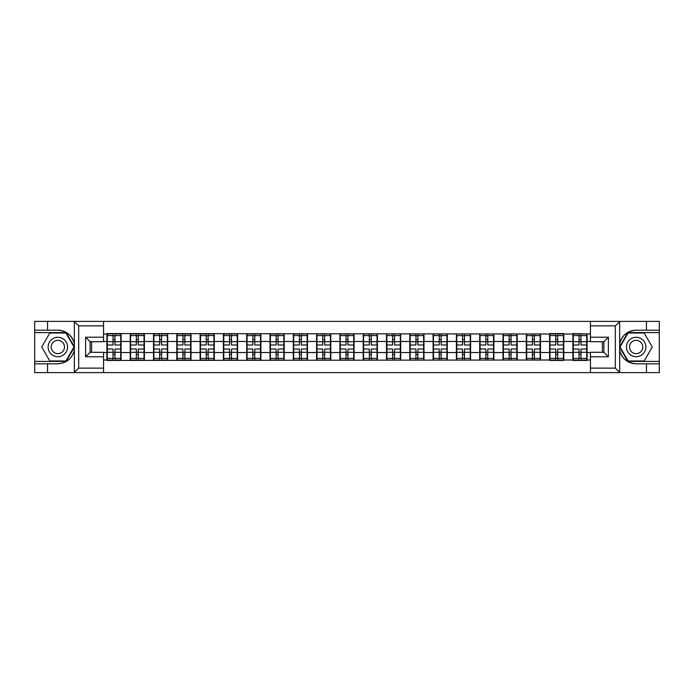<?xml version="1.0" encoding="UTF-8"?>
<svg xmlns="http://www.w3.org/2000/svg" width="694" height="694" viewBox="0 0 694 694"><rect width="100%" height="100%" fill="white"/><g stroke="black" fill="none" stroke-linecap="round" stroke-linejoin="round"><path stroke-width="1.04" d="M614.789 372.617L659.3 372.617L659.3 332.591L627.827 332.591L619.508 347L627.827 361.409L659.3 361.409M103.553 372.617L590.447 372.617L590.447 352.3L603.893 352.3L603.893 341.7L590.447 341.7L590.447 321.383L103.553 321.383L103.553 341.7L90.107 341.7L90.107 352.3L103.553 352.3L103.553 372.617L74.067 372.617L78.682 368.132L103.553 368.132M74.067 372.617L34.7 372.617L34.7 363.803L47.548 363.803L47.548 372.617L79.211 372.617M590.447 334.005L572.897 333.562L572.897 341.474L563.788 341.474L563.788 352.526L572.897 352.526L572.897 341.474M590.447 359.995L587.089 359.995L587.089 360.438L572.897 360.438L572.897 359.995L563.788 359.995L563.788 360.438L549.596 360.438L549.596 359.995L106.911 360.438L106.911 359.995L103.553 359.995M103.553 334.005L106.911 334.005L106.911 341.474L103.553 341.474M572.897 334.005L563.788 334.005L563.788 333.562L549.596 333.562L549.596 334.005L106.911 333.562L106.911 334.005M572.897 352.526L572.897 359.995M563.788 352.526L563.788 359.995M563.788 334.005L563.788 341.474M540.487 352.526L549.596 352.526L549.596 341.474L540.487 341.474L540.487 359.995M549.596 352.526L549.596 359.995M549.596 334.005L549.596 341.474M540.487 334.005L540.487 341.474M517.186 352.526L526.304 352.526L526.304 341.474L517.186 341.474L517.186 359.995M526.304 352.526L526.304 359.995M526.304 334.005L526.304 341.474M517.186 334.005L517.186 341.474M493.894 352.526L503.003 352.526L503.003 341.474L493.894 341.474L493.894 359.995M503.003 352.526L503.003 359.995M503.003 334.005L503.003 341.474M493.894 334.005L493.894 341.474M470.593 352.526L479.701 352.526L479.701 341.474L470.593 341.474L470.593 359.995M479.701 352.526L479.701 359.995M479.701 334.005L479.701 341.474M470.593 334.005L470.593 341.474M447.292 352.526L456.4 352.526L456.4 341.474L447.292 341.474L447.292 359.995M456.4 352.526L456.4 359.995M456.4 334.005L456.4 341.474M447.292 334.005L447.292 341.474M423.991 352.526L433.099 352.526L433.099 341.474L423.991 341.474L423.991 359.995M433.099 352.526L433.099 359.995M433.099 334.005L433.099 341.474M423.991 334.005L423.991 341.474M400.69 352.526L409.807 352.526L409.807 341.474L400.69 341.474L400.69 359.995M409.807 352.526L409.807 359.995M409.807 334.005L409.807 341.474M400.69 334.005L400.69 341.474M377.397 352.526L386.506 352.526L386.506 341.474L377.397 341.474L377.397 359.995M386.506 352.526L386.506 359.995M386.506 334.005L386.506 341.474M377.397 334.005L377.397 341.474M354.096 352.526L363.205 352.526L363.205 341.474L354.096 341.474L354.096 359.995M363.205 352.526L363.205 359.995M363.205 334.005L363.205 341.474M354.096 334.005L354.096 341.474M330.795 352.526L339.904 352.526L339.904 341.474L330.795 341.474L330.795 359.995M339.904 352.526L339.904 359.995M339.904 334.005L339.904 341.474M330.795 334.005L330.795 341.474M307.494 352.526L316.603 352.526L316.603 341.474L307.494 341.474L307.494 359.995M316.603 352.526L316.603 359.995M316.603 334.005L316.603 341.474M307.494 334.005L307.494 341.474M284.193 352.526L293.31 352.526L293.31 341.474L284.193 341.474L284.193 359.995M293.31 352.526L293.31 359.995M293.31 334.005L293.31 341.474M284.193 334.005L284.193 341.474M260.901 352.526L270.009 352.526L270.009 341.474L260.901 341.474L260.901 359.995M270.009 352.526L270.009 359.995M270.009 334.005L270.009 341.474M260.901 334.005L260.901 341.474M237.6 352.526L246.708 352.526L246.708 341.474L237.6 341.474L237.6 359.995M246.708 352.526L246.708 359.995M246.708 334.005L246.708 341.474M237.6 334.005L237.6 341.474M214.299 352.526L223.407 352.526L223.407 341.474L214.299 341.474L214.299 359.995M223.407 352.526L223.407 359.995M223.407 334.005L223.407 341.474M214.299 334.005L214.299 341.474M190.997 352.526L200.106 352.526L200.106 341.474L190.997 341.474L190.997 359.995M200.106 352.526L200.106 359.995M200.106 334.005L200.106 341.474M190.997 334.005L190.997 341.474M167.696 352.526L176.814 352.526L176.814 341.474L167.696 341.474L167.696 359.995M176.814 352.526L176.814 359.995M176.814 334.005L176.814 341.474M167.696 334.005L167.696 341.474M144.404 352.526L153.513 352.526L153.513 341.474L144.404 341.474L144.404 359.995M153.513 352.526L153.513 359.995M153.513 334.005L153.513 341.474M144.404 334.005L144.404 341.474M121.103 352.526L130.212 352.526L130.212 341.474L121.103 341.474L121.103 359.995M130.212 352.526L130.212 359.995M130.212 334.005L130.212 341.474M121.103 334.005L121.103 341.474M103.553 352.526L106.911 352.526L106.911 341.474M106.911 352.526L106.911 359.995M79.211 321.383L34.7 321.383L34.7 361.409L66.173 361.409L74.492 347L66.173 332.591L34.7 332.591M602.392 352.3L602.392 341.7M590.447 341.474L587.089 341.474L587.089 352.526L590.447 352.526M91.608 341.7L91.608 352.3M587.089 352.526L587.089 359.995M587.089 334.005L587.089 341.474M107.284 341.708L113.035 341.708L113.035 333.935L107.284 333.935L107.284 349.013L113.035 349.013L113.035 352.292L114.978 352.283L114.978 349.013L120.73 349.013L120.73 333.935L114.978 333.935L114.978 335.575L120.73 335.575M113.035 339.539L114.978 339.539M114.978 335.801L113.035 335.801M107.284 344.987L113.035 344.987L113.035 341.708L114.978 341.717L114.978 344.987L120.73 344.987M107.284 335.575L113.035 335.575M113.035 358.199L114.978 358.199M113.035 354.461L114.978 354.461M107.284 360.065L113.035 360.065L113.035 358.425L107.284 358.425L107.284 360.065M107.284 349.013L107.284 352.292L113.035 352.292L113.035 358.425M107.284 352.292L107.284 358.425M120.73 349.013L120.73 360.065L114.978 360.065L114.978 358.425L120.73 358.425M120.73 352.292L114.978 352.292L114.978 358.425M120.73 341.708L114.978 341.708L114.978 335.575M130.585 341.708L136.336 341.708L136.336 333.935L130.585 333.935L130.585 349.013L136.336 349.013L136.336 352.292L138.28 352.283L138.28 349.013L144.031 349.013L144.031 333.935L138.28 333.935L138.28 335.575L144.031 335.575M136.336 339.539L138.28 339.539M138.28 335.801L136.336 335.801M130.585 344.987L136.336 344.987L136.336 341.708L138.28 341.717L138.28 344.987L144.031 344.987M130.585 335.575L136.336 335.575M136.336 358.199L138.28 358.199M136.336 354.461L138.28 354.461M130.585 360.065L136.336 360.065L136.336 358.425L130.585 358.425L130.585 360.065M130.585 349.013L130.585 352.292L136.336 352.292L136.336 358.425M130.585 352.292L130.585 358.425M144.031 349.013L144.031 360.065L138.28 360.065L138.28 358.425L144.031 358.425M144.031 352.292L138.28 352.292L138.28 358.425M144.031 341.708L138.28 341.708L138.28 335.575M153.886 341.708L159.637 341.708L159.637 333.935L153.886 333.935L153.886 349.013L159.637 349.013L159.637 352.292L161.581 352.283L161.581 349.013L167.323 349.013L167.323 333.935L161.581 333.935L161.581 335.575L167.323 335.575M159.637 339.539L161.581 339.539M161.581 335.801L159.637 335.801M153.886 344.987L159.637 344.987L159.637 341.708L161.581 341.717L161.581 344.987L167.323 344.987M153.886 335.575L159.637 335.575M159.637 358.199L161.581 358.199M159.637 354.461L161.581 354.461M153.886 360.065L159.637 360.065L159.637 358.425L153.886 358.425L153.886 360.065M153.886 349.013L153.886 352.292L159.637 352.292L159.637 358.425M153.886 352.292L153.886 358.425M167.323 349.013L167.323 360.065L161.581 360.065L161.581 358.425L167.323 358.425M167.323 352.292L161.581 352.292L161.581 358.425M167.323 341.708L161.581 341.708L161.581 335.575M177.187 341.708L182.938 341.708L182.938 333.935L177.187 333.935L177.187 349.013L182.938 349.013L182.938 352.292L184.873 352.283L184.873 349.013L190.624 349.013L190.624 333.935L184.873 333.935L184.873 335.575L190.624 335.575M182.938 339.539L184.873 339.539M184.873 335.801L182.938 335.801M177.187 344.987L182.938 344.987L182.938 341.708L184.873 341.717L184.873 344.987L190.624 344.987M177.187 335.575L182.938 335.575M182.938 358.199L184.873 358.199M182.938 354.461L184.873 354.461M177.187 360.065L182.938 360.065L182.938 358.425L177.187 358.425L177.187 360.065M177.187 349.013L177.187 352.292L182.938 352.292L182.938 358.425M177.187 352.292L177.187 358.425M190.624 349.013L190.624 360.065L184.873 360.065L184.873 358.425L190.624 358.425M190.624 352.292L184.873 352.292L184.873 358.425M190.624 341.708L184.873 341.708L184.873 335.575M200.479 341.708L206.231 341.708L206.231 333.935L200.479 333.935L200.479 349.013L206.231 349.013L206.231 352.292L208.174 352.283L208.174 349.013L213.925 349.013L213.925 333.935L208.174 333.935L208.174 335.575L213.925 335.575M206.231 339.539L208.174 339.539M208.174 335.801L206.231 335.801M200.479 344.987L206.231 344.987L206.231 341.708L208.174 341.717L208.174 344.987L213.925 344.987M200.479 335.575L206.231 335.575M206.231 358.199L208.174 358.199M206.231 354.461L208.174 354.461M200.479 360.065L206.231 360.065L206.231 358.425L200.479 358.425L200.479 360.065M200.479 349.013L200.479 352.292L206.231 352.292L206.231 358.425M200.479 352.292L200.479 358.425M213.925 349.013L213.925 360.065L208.174 360.065L208.174 358.425L213.925 358.425M213.925 352.292L208.174 352.292L208.174 358.425M213.925 341.708L208.174 341.708L208.174 335.575M223.78 341.708L229.532 341.708L229.532 333.935L223.78 333.935L223.78 349.013L229.532 349.013L229.532 352.292L231.475 352.283L231.475 349.013L237.227 349.013L237.227 333.935L231.475 333.935L231.475 335.575L237.227 335.575M229.532 339.539L231.475 339.539M231.475 335.801L229.532 335.801M223.78 344.987L229.532 344.987L229.532 341.708L231.475 341.717L231.475 344.987L237.227 344.987M223.78 335.575L229.532 335.575M229.532 358.199L231.475 358.199M229.532 354.461L231.475 354.461M223.78 360.065L229.532 360.065L229.532 358.425L223.78 358.425L223.78 360.065M223.78 349.013L223.78 352.292L229.532 352.292L229.532 358.425M223.78 352.292L223.78 358.425M237.227 349.013L237.227 360.065L231.475 360.065L231.475 358.425L237.227 358.425M237.227 352.292L231.475 352.292L231.475 358.425M237.227 341.708L231.475 341.708L231.475 335.575M52.996 355.406A9.707 9.707 0 0 0 66.26 351.858A9.707 9.707 0 0 0 62.703 338.594A9.707 9.707 0 0 0 49.439 342.142A9.707 9.707 0 0 0 52.996 355.406M54.531 352.752A6.645 6.645 0 0 0 63.605 350.323A6.645 6.645 0 0 0 61.176 341.248A6.645 6.645 0 0 0 52.093 343.677A6.645 6.645 0 0 0 54.531 352.752M49.786 333.033L65.913 333.033L73.972 347L65.913 360.967L49.786 360.967L41.727 347L49.786 333.033M631.297 355.406A9.707 9.707 0 0 0 644.561 351.858A9.707 9.707 0 0 0 641.004 338.594A9.707 9.707 0 0 0 627.74 342.142A9.707 9.707 0 0 0 631.297 355.406M632.824 352.752A6.645 6.645 0 0 0 641.907 350.323A6.645 6.645 0 0 0 639.469 341.248A6.645 6.645 0 0 0 630.395 343.677A6.645 6.645 0 0 0 632.824 352.752M628.087 333.033L644.214 333.033L652.273 347L644.214 360.967L628.087 360.967L620.028 347L628.087 333.033M47.548 363.803L57.854 363.803C66.52 363.153 72.02 358.633 74.336 350.253L74.336 343.747C72.02 335.367 66.52 330.847 57.854 330.197L34.7 330.197M34.7 363.803L34.7 361.409M103.553 325.868L78.682 325.868L74.067 321.383L47.548 321.383L47.548 330.197M74.067 321.383L103.553 321.383M57.854 330.197A16.803 16.803 0 0 1 74.336 343.747L74.336 321.513M90.107 341.7L85.631 337.215L103.553 337.215M103.553 356.785L85.631 356.785L90.107 352.3M590.447 321.383L619.933 321.383L615.318 325.868L590.447 325.868M636.146 330.197C627.48 330.847 621.98 335.367 619.664 343.747A16.803 16.803 0 0 1 636.146 330.197L646.452 330.197L646.452 321.383L659.3 321.383L659.3 330.197L646.452 330.197M619.933 321.383L646.452 321.383M659.3 330.197L659.3 332.591M590.447 368.132L615.318 368.132L619.933 372.617L646.452 372.617L646.452 363.803L659.3 363.803M636.146 363.803A16.803 16.803 0 0 1 619.664 350.253C621.98 358.633 627.48 363.153 636.146 363.803L646.452 363.803M619.933 372.617L590.447 372.617M619.664 321.513L619.664 372.487M603.893 352.3L608.369 356.785L590.447 356.785M590.447 337.215L608.369 337.215L603.893 341.7M247.081 341.708L252.833 341.708L252.833 333.935L247.081 333.935L247.081 349.013L252.833 349.013L252.833 352.292L254.776 352.283L254.776 349.013L260.528 349.013L260.528 333.935L254.776 333.935L254.776 335.575L260.528 335.575M252.833 339.539L254.776 339.539M254.776 335.801L252.833 335.801M247.081 344.987L252.833 344.987L252.833 341.708L254.776 341.717L254.776 344.987L260.528 344.987M247.081 335.575L252.833 335.575M252.833 358.199L254.776 358.199M252.833 354.461L254.776 354.461M247.081 360.065L252.833 360.065L252.833 358.425L247.081 358.425L247.081 360.065M247.081 349.013L247.081 352.292L252.833 352.292L252.833 358.425M247.081 352.292L247.081 358.425M260.528 349.013L260.528 360.065L254.776 360.065L254.776 358.425L260.528 358.425M260.528 352.292L254.776 352.292L254.776 358.425M260.528 341.708L254.776 341.708L254.776 335.575M270.382 341.708L276.134 341.708L276.134 333.935L270.382 333.935L270.382 349.013L276.134 349.013L276.134 352.292L278.077 352.283L278.077 349.013L283.82 349.013L283.82 333.935L278.077 333.935L278.077 335.575L283.82 335.575M276.134 339.539L278.077 339.539M278.077 335.801L276.134 335.801M270.382 344.987L276.134 344.987L276.134 341.708L278.077 341.717L278.077 344.987L283.82 344.987M270.382 335.575L276.134 335.575M276.134 358.199L278.077 358.199M276.134 354.461L278.077 354.461M270.382 360.065L276.134 360.065L276.134 358.425L270.382 358.425L270.382 360.065M270.382 349.013L270.382 352.292L276.134 352.292L276.134 358.425M270.382 352.292L270.382 358.425M283.82 349.013L283.82 360.065L278.077 360.065L278.077 358.425L283.82 358.425M283.82 352.292L278.077 352.292L278.077 358.425M283.82 341.708L278.077 341.708L278.077 335.575M293.683 341.708L299.426 341.708L299.426 333.935L293.683 333.935L293.683 349.013L299.426 349.013L299.426 352.292L301.37 352.283L301.37 349.013L307.121 349.013L307.121 333.935L301.37 333.935L301.37 335.575L307.121 335.575M299.426 339.539L301.37 339.539M301.37 335.801L299.426 335.801M293.683 344.987L299.426 344.987L299.426 341.708L301.37 341.717L301.37 344.987L307.121 344.987M293.683 335.575L299.426 335.575M299.426 358.199L301.37 358.199M299.426 354.461L301.37 354.461M293.683 360.065L299.426 360.065L299.426 358.425L293.683 358.425L293.683 360.065M293.683 349.013L293.683 352.292L299.426 352.292L299.426 358.425M293.683 352.292L293.683 358.425M307.121 349.013L307.121 360.065L301.37 360.065L301.37 358.425L307.121 358.425M307.121 352.292L301.37 352.292L301.37 358.425M307.121 341.708L301.37 341.708L301.37 335.575M316.976 341.708L322.727 341.708L322.727 333.935L316.976 333.935L316.976 349.013L322.727 349.013L322.727 352.292L324.671 352.283L324.671 349.013L330.422 349.013L330.422 333.935L324.671 333.935L324.671 335.575L330.422 335.575M322.727 339.539L324.671 339.539M324.671 335.801L322.727 335.801M316.976 344.987L322.727 344.987L322.727 341.708L324.671 341.717L324.671 344.987L330.422 344.987M316.976 335.575L322.727 335.575M322.727 358.199L324.671 358.199M322.727 354.461L324.671 354.461M316.976 360.065L322.727 360.065L322.727 358.425L316.976 358.425L316.976 360.065M316.976 349.013L316.976 352.292L322.727 352.292L322.727 358.425M316.976 352.292L316.976 358.425M330.422 349.013L330.422 360.065L324.671 360.065L324.671 358.425L330.422 358.425M330.422 352.292L324.671 352.292L324.671 358.425M330.422 341.708L324.671 341.708L324.671 335.575M340.277 341.708L346.028 341.708L346.028 333.935L340.277 333.935L340.277 349.013L346.028 349.013L346.028 352.292L347.972 352.283L347.972 349.013L353.723 349.013L353.723 333.935L347.972 333.935L347.972 335.575L353.723 335.575M346.028 339.539L347.972 339.539M347.972 335.801L346.028 335.801M340.277 344.987L346.028 344.987L346.028 341.708L347.972 341.717L347.972 344.987L353.723 344.987M340.277 335.575L346.028 335.575M346.028 358.199L347.972 358.199M346.028 354.461L347.972 354.461M340.277 360.065L346.028 360.065L346.028 358.425L340.277 358.425L340.277 360.065M340.277 349.013L340.277 352.292L346.028 352.292L346.028 358.425M340.277 352.292L340.277 358.425M353.723 349.013L353.723 360.065L347.972 360.065L347.972 358.425L353.723 358.425M353.723 352.292L347.972 352.292L347.972 358.425M353.723 341.708L347.972 341.708L347.972 335.575M363.578 341.708L369.329 341.708L369.329 333.935L363.578 333.935L363.578 349.013L369.329 349.013L369.329 352.292L371.273 352.283L371.273 349.013L377.024 349.013L377.024 333.935L371.273 333.935L371.273 335.575L377.024 335.575M369.329 339.539L371.273 339.539M371.273 335.801L369.329 335.801M363.578 344.987L369.329 344.987L369.329 341.708L371.273 341.717L371.273 344.987L377.024 344.987M363.578 335.575L369.329 335.575M369.329 358.199L371.273 358.199M369.329 354.461L371.273 354.461M363.578 360.065L369.329 360.065L369.329 358.425L363.578 358.425L363.578 360.065M363.578 349.013L363.578 352.292L369.329 352.292L369.329 358.425M363.578 352.292L363.578 358.425M377.024 349.013L377.024 360.065L371.273 360.065L371.273 358.425L377.024 358.425M377.024 352.292L371.273 352.292L371.273 358.425M377.024 341.708L371.273 341.708L371.273 335.575M386.879 341.708L392.631 341.708L392.631 333.935L386.879 333.935L386.879 349.013L392.631 349.013L392.631 352.292L394.574 352.283L394.574 349.013L400.317 349.013L400.317 333.935L394.574 333.935L394.574 335.575L400.317 335.575M392.631 339.539L394.574 339.539M394.574 335.801L392.631 335.801M386.879 344.987L392.631 344.987L392.631 341.708L394.574 341.717L394.574 344.987L400.317 344.987M386.879 335.575L392.631 335.575M392.631 358.199L394.574 358.199M392.631 354.461L394.574 354.461M386.879 360.065L392.631 360.065L392.631 358.425L386.879 358.425L386.879 360.065M386.879 349.013L386.879 352.292L392.631 352.292L392.631 358.425M386.879 352.292L386.879 358.425M400.317 349.013L400.317 360.065L394.574 360.065L394.574 358.425L400.317 358.425M400.317 352.292L394.574 352.292L394.574 358.425M400.317 341.708L394.574 341.708L394.574 335.575M410.18 341.708L415.923 341.708L415.923 333.935L410.18 333.935L410.18 349.013L415.923 349.013L415.923 352.292L417.866 352.283L417.866 349.013L423.618 349.013L423.618 333.935L417.866 333.935L417.866 335.575L423.618 335.575M415.923 339.539L417.866 339.539M417.866 335.801L415.923 335.801M410.18 344.987L415.923 344.987L415.923 341.708L417.866 341.717L417.866 344.987L423.618 344.987M410.18 335.575L415.923 335.575M415.923 358.199L417.866 358.199M415.923 354.461L417.866 354.461M410.18 360.065L415.923 360.065L415.923 358.425L410.18 358.425L410.18 360.065M410.18 349.013L410.18 352.292L415.923 352.292L415.923 358.425M410.18 352.292L410.18 358.425M423.618 349.013L423.618 360.065L417.866 360.065L417.866 358.425L423.618 358.425M423.618 352.292L417.866 352.292L417.866 358.425M423.618 341.708L417.866 341.708L417.866 335.575M433.472 341.708L439.224 341.708L439.224 333.935L433.472 333.935L433.472 349.013L439.224 349.013L439.224 352.292L441.167 352.283L441.167 349.013L446.919 349.013L446.919 333.935L441.167 333.935L441.167 335.575L446.919 335.575M439.224 339.539L441.167 339.539M441.167 335.801L439.224 335.801M433.472 344.987L439.224 344.987L439.224 341.708L441.167 341.717L441.167 344.987L446.919 344.987M433.472 335.575L439.224 335.575M439.224 358.199L441.167 358.199M439.224 354.461L441.167 354.461M433.472 360.065L439.224 360.065L439.224 358.425L433.472 358.425L433.472 360.065M433.472 349.013L433.472 352.292L439.224 352.292L439.224 358.425M433.472 352.292L433.472 358.425M446.919 349.013L446.919 360.065L441.167 360.065L441.167 358.425L446.919 358.425M446.919 352.292L441.167 352.292L441.167 358.425M446.919 341.708L441.167 341.708L441.167 335.575M456.773 341.708L462.525 341.708L462.525 333.935L456.773 333.935L456.773 349.013L462.525 349.013L462.525 352.292L464.468 352.283L464.468 349.013L470.22 349.013L470.22 333.935L464.468 333.935L464.468 335.575L470.22 335.575M462.525 339.539L464.468 339.539M464.468 335.801L462.525 335.801M456.773 344.987L462.525 344.987L462.525 341.708L464.468 341.717L464.468 344.987L470.22 344.987M456.773 335.575L462.525 335.575M462.525 358.199L464.468 358.199M462.525 354.461L464.468 354.461M456.773 360.065L462.525 360.065L462.525 358.425L456.773 358.425L456.773 360.065M456.773 349.013L456.773 352.292L462.525 352.292L462.525 358.425M456.773 352.292L456.773 358.425M470.22 349.013L470.22 360.065L464.468 360.065L464.468 358.425L470.22 358.425M470.22 352.292L464.468 352.292L464.468 358.425M470.22 341.708L464.468 341.708L464.468 335.575M480.075 341.708L485.826 341.708L485.826 333.935L480.075 333.935L480.075 349.013L485.826 349.013L485.826 352.292L487.769 352.283L487.769 349.013L493.521 349.013L493.521 333.935L487.769 333.935L487.769 335.575L493.521 335.575M485.826 339.539L487.769 339.539M487.769 335.801L485.826 335.801M480.075 344.987L485.826 344.987L485.826 341.708L487.769 341.717L487.769 344.987L493.521 344.987M480.075 335.575L485.826 335.575M485.826 358.199L487.769 358.199M485.826 354.461L487.769 354.461M480.075 360.065L485.826 360.065L485.826 358.425L480.075 358.425L480.075 360.065M480.075 349.013L480.075 352.292L485.826 352.292L485.826 358.425M480.075 352.292L480.075 358.425M493.521 349.013L493.521 360.065L487.769 360.065L487.769 358.425L493.521 358.425M493.521 352.292L487.769 352.292L487.769 358.425M493.521 341.708L487.769 341.708L487.769 335.575M503.376 341.708L509.127 341.708L509.127 333.935L503.376 333.935L503.376 349.013L509.127 349.013L509.127 352.292L511.062 352.283L511.062 349.013L516.813 349.013L516.813 333.935L511.062 333.935L511.062 335.575L516.813 335.575M509.127 339.539L511.062 339.539M511.062 335.801L509.127 335.801M503.376 344.987L509.127 344.987L509.127 341.708L511.062 341.717L511.062 344.987L516.813 344.987M503.376 335.575L509.127 335.575M509.127 358.199L511.062 358.199M509.127 354.461L511.062 354.461M503.376 360.065L509.127 360.065L509.127 358.425L503.376 358.425L503.376 360.065M503.376 349.013L503.376 352.292L509.127 352.292L509.127 358.425M503.376 352.292L503.376 358.425M516.813 349.013L516.813 360.065L511.062 360.065L511.062 358.425L516.813 358.425M516.813 352.292L511.062 352.292L511.062 358.425M516.813 341.708L511.062 341.708L511.062 335.575M526.677 341.708L532.419 341.708L532.419 333.935L526.677 333.935L526.677 349.013L532.419 349.013L532.419 352.292L534.363 352.283L534.363 349.013L540.114 349.013L540.114 333.935L534.363 333.935L534.363 335.575L540.114 335.575M532.419 339.539L534.363 339.539M534.363 335.801L532.419 335.801M526.677 344.987L532.419 344.987L532.419 341.708L534.363 341.717L534.363 344.987L540.114 344.987M526.677 335.575L532.419 335.575M532.419 358.199L534.363 358.199M532.419 354.461L534.363 354.461M526.677 360.065L532.419 360.065L532.419 358.425L526.677 358.425L526.677 360.065M526.677 349.013L526.677 352.292L532.419 352.292L532.419 358.425M526.677 352.292L526.677 358.425M540.114 349.013L540.114 360.065L534.363 360.065L534.363 358.425L540.114 358.425M540.114 352.292L534.363 352.292L534.363 358.425M540.114 341.708L534.363 341.708L534.363 335.575M549.969 341.708L555.721 341.708L555.721 333.935L549.969 333.935L549.969 349.013L555.721 349.013L555.721 352.292L557.664 352.283L557.664 349.013L563.415 349.013L563.415 333.935L557.664 333.935L557.664 335.575L563.415 335.575M555.721 339.539L557.664 339.539M557.664 335.801L555.721 335.801M549.969 344.987L555.721 344.987L555.721 341.708L557.664 341.717L557.664 344.987L563.415 344.987M549.969 335.575L555.721 335.575M555.721 358.199L557.664 358.199M555.721 354.461L557.664 354.461M549.969 360.065L555.721 360.065L555.721 358.425L549.969 358.425L549.969 360.065M549.969 349.013L549.969 352.292L555.721 352.292L555.721 358.425M549.969 352.292L549.969 358.425M563.415 349.013L563.415 360.065L557.664 360.065L557.664 358.425L563.415 358.425M563.415 352.292L557.664 352.292L557.664 358.425M563.415 341.708L557.664 341.708L557.664 335.575M573.27 341.708L579.022 341.708L579.022 333.935L573.27 333.935L573.27 349.013L579.022 349.013L579.022 352.292L580.965 352.283L580.965 349.013L586.716 349.013L586.716 333.935L580.965 333.935L580.965 335.575L586.716 335.575M579.022 339.539L580.965 339.539M580.965 335.801L579.022 335.801M573.27 344.987L579.022 344.987L579.022 341.708L580.965 341.717L580.965 344.987L586.716 344.987M573.27 335.575L579.022 335.575M579.022 358.199L580.965 358.199M579.022 354.461L580.965 354.461M573.27 360.065L579.022 360.065L579.022 358.425L573.27 358.425L573.27 360.065M573.27 349.013L573.27 352.292L579.022 352.292L579.022 358.425M573.27 352.292L573.27 358.425M586.716 349.013L586.716 360.065L580.965 360.065L580.965 358.425L586.716 358.425M586.716 352.292L580.965 352.292L580.965 358.425M586.716 341.708L580.965 341.708L580.965 335.575M74.336 372.487L74.336 350.253M78.682 325.868L78.682 368.132M85.631 356.785L85.631 337.215M615.318 368.132L615.318 325.868M608.369 337.215L608.369 356.785"/></g></svg>
